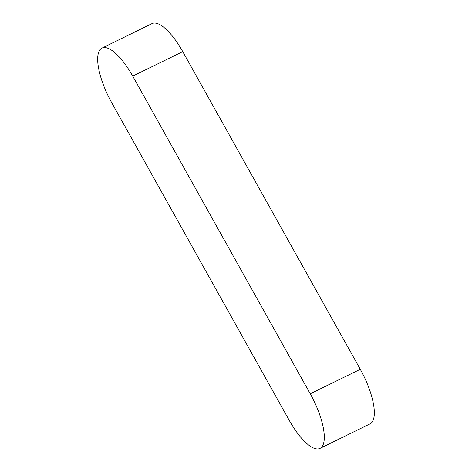 <?xml version="1.0" encoding="UTF-8"?>
<svg xmlns="http://www.w3.org/2000/svg" width="472" height="472" viewBox="0 0 472 472"><rect width="100%" height="100%" fill="white"/><g stroke="black" fill="none" stroke-linecap="round" stroke-linejoin="round"><path stroke-width="0.71" d="M319.992 448.4L370.018 423.891A46.008 15.47 -116.1 0 0 360.278 369.287L182.747 51.625A46.008 15.47 -116.1 0 0 152.008 23.6L101.981 48.109A46.008 15.47 -116.1 0 0 111.722 102.713L289.253 420.375A46.008 15.47 -116.1 0 0 319.992 448.4A46.008 15.47 -116.1 0 0 310.252 393.796L132.72 76.134A46.008 15.47 -116.1 0 0 101.981 48.109M132.72 76.134L182.747 51.625M310.252 393.796L360.278 369.287"/></g></svg>
